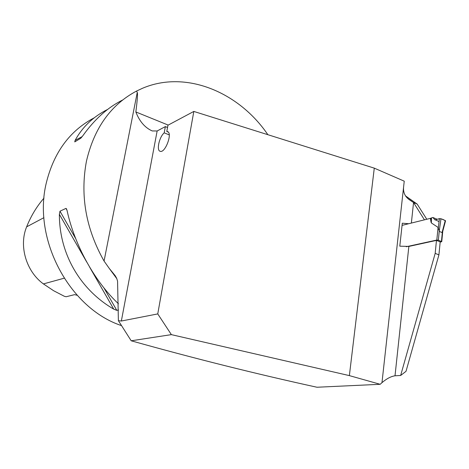 <?xml version="1.0" encoding="UTF-8"?>
<svg xmlns="http://www.w3.org/2000/svg" width="469" height="469" viewBox="0 0 469 469"><rect width="100%" height="100%" fill="white"/><g stroke="black" fill="none" stroke-linecap="round" stroke-linejoin="round"><path stroke-width="0.7" d="M131.203 340.793C194.272 358.463 256.197 373.945 316.974 387.242L380.183 384.299L349.37 375.616L171.373 334.632L131.203 340.793L118.381 320.661L117.567 281.136L116.67 278.299L115.21 275.696L109.289 268.45L116.851 278.721M435.179 253.383L438.925 254.849L406.013 371.325L400.649 375.476L435.179 253.383L436.463 240.392L408.857 246.424L395.015 375.792C390.999 376.384 386.649 378.671 381.977 382.657L404.243 181.175L374.28 168.142L349.37 375.616M426.778 219.258L417.17 204.079L405.497 195.878M438.925 254.849L440.192 241.887L436.463 240.392M380.183 384.299L381.977 382.657M424.433 219.838L413.552 202.549L409.812 200.052C405.234 197.003 403.152 192.759 403.563 187.33M408.745 223.719L402.308 223.203L399.787 246.178L408.857 246.424M395.015 375.792L400.649 375.476M167.521 127.486L165.352 126.607L157.138 130.986L121.348 321.025L157.754 313.913L171.373 334.632M165.352 126.607L164.191 132.844C159.208 137.071 156.253 150.531 160.169 151.294C165.205 153.439 172.868 132.774 167.474 131.578L166.782 131.49L167.943 125.223L193.82 111.429L157.754 313.913M104.065 261.063L137.253 92.422L136.514 91.074C110.895 104.698 94.222 128.008 86.489 161.002C79.988 195.385 85.845 228.737 104.065 261.063L109.289 268.45M137.253 92.422C137.833 93.489 137.364 99.997 135.852 111.95L168.201 125.088M157.138 130.986L152.22 130.945C144.933 127.709 139.475 121.377 135.852 111.95M121.348 321.025L118.381 320.661M193.82 111.429L374.28 168.142M121.494 325.609C69.928 308.678 32.39 239.7 46.261 183.109C53.788 152.431 69.793 130.658 94.287 117.783M136.514 91.074L142.57 88.248C185.976 69.729 238.991 92.153 267.875 134.703M118.505 309.997L116.799 310.372L113.721 309.124C80.293 289.766 59.27 253.864 59.375 214.333L59.985 211.197L65.947 208.4L66.498 208.816L67.114 210.751C74.647 245.393 94.931 281.805 118.464 303.789M122.632 100.014C107.899 107.325 94.674 119.185 82.966 135.582L80.779 138.244L74.747 141.896L75.134 140.348C82.444 126.941 93.272 116.634 107.612 109.429M77.162 295.288L74.594 294.643L66.129 296.748L64.329 296.279L53.636 290.733L43.418 283.915L64.13 278.217M43.998 198.106C36.746 206.43 30.96 216.01 26.633 226.838C18.684 245.914 26.217 271.469 43.418 283.915M417.17 204.079L413.552 202.549L411.36 223.068M164.191 132.844L169.245 134.867M168.248 132.076L166.782 131.49M406.265 246.735L436.815 240.046L438.351 240.175L439.254 231.006L438.069 227.401L431.351 222.933L431.24 222.212L431.234 222.605M438.351 240.175L441.745 241.652L440.168 242.156M442.677 231.557L445.55 220.805L445.257 220.547L440.977 218.759L439.406 218.648L434.98 219.902L432.875 217.481L430.384 218.366L431.07 222.271M430.384 218.366L402.068 225.366M440.977 218.759L439.254 231.006M439.471 231.498L442.05 232.554L442.765 231.141M439.406 218.648L438.275 228.169M430.56 218.308L431.24 222.212L431.339 217.933M432.875 217.481L437.184 219.275M445.257 220.547L442.05 232.554M439.054 221.597L435.261 219.82L438.503 218.906C440.784 218.056 445.515 220.366 445.122 221.069M26.633 226.838L43.91 217.669M59.375 214.333L86.777 262.13M89.649 267.142L113.721 309.124M59.985 211.197L75.702 238.633M103.901 287.855L116.799 310.372M65.947 208.4L66.979 210.206M82.239 136.585L75.134 140.348M407.913 198.58L413.552 202.549M436.815 240.046L438.069 227.401M441.446 241.424L442.337 232.272M431.474 217.886L431.351 222.933M442.754 231.27L441.745 241.652"/></g></svg>
